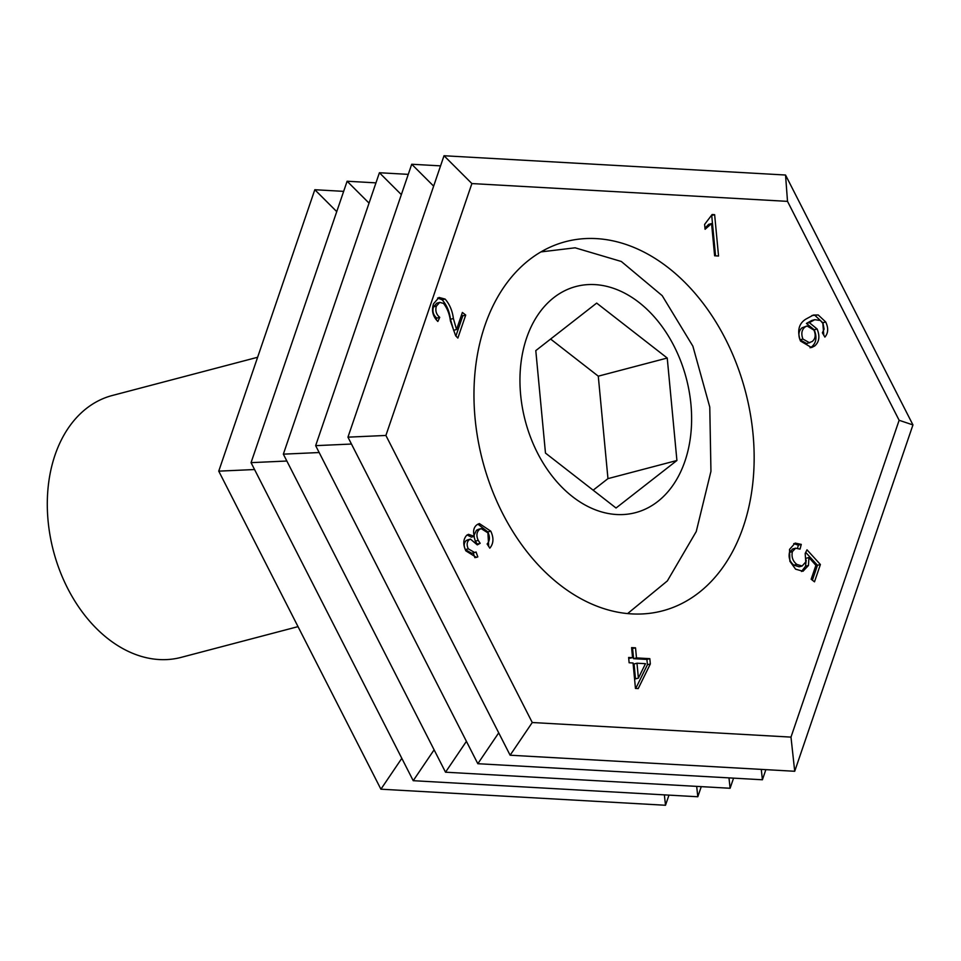 <?xml version="1.0" encoding="UTF-8"?>
<svg xmlns="http://www.w3.org/2000/svg" width="961" height="961" viewBox="0 0 961 961"><rect width="100%" height="100%" fill="white"/><g stroke="black" fill="none" stroke-linecap="round" stroke-linejoin="round"><path stroke-width="1.44" d="M475.082 418.419A190.855 135.897 75.3 0 0 662.61 610.836A190.855 135.897 75.3 0 0 753.04 434.096A190.855 135.897 75.3 0 0 565.512 241.679A190.855 135.897 75.3 0 0 475.082 418.419M825.703 321.971C828.562 328.013 828.298 333.047 824.898 337.095L822.388 332.818L824.094 329.118L823.084 323.629L820.37 320.481L814.748 319.689L809.342 322.656L817.114 328.986C820.081 336.314 819.265 341.984 814.688 345.972L811.528 347.558L800.501 341.047C796.945 330.884 798.747 323.569 805.895 319.112L813.39 315.04L818.207 314.956L825.703 321.971L822.784 322.74L823.781 335.197M631.605 647.618L635.533 647.846L636.482 657.913L649.828 658.669L650.333 663.967L638.212 688.581L635.461 688.424L633.059 662.994L629.131 662.766L628.626 657.468L632.554 657.684L631.605 647.618M456.547 329.527L462.373 312.457L465.713 315.052L457.856 338.068L455.622 335.677L450.421 320.998C449.568 314.139 447.273 308.277 443.526 303.4L439.73 302.391L436.378 306.115C435.105 310.643 436.222 314.391 439.73 317.358L437.856 321.467C432.798 316.433 431.357 310.535 433.519 303.784L439.009 297.454L445.099 299.063C449.628 304.229 452.391 310.727 453.388 318.523L456.547 329.527L453.628 330.296L450.469 319.292L453.388 318.523M714.636 214.675L718.54 256.01L714.624 255.794L711.572 223.577L705.086 229.271L704.617 224.393L712.113 214.531L714.636 214.675L711.837 215.408M490.771 531.157C493.942 537.968 493.618 543.638 489.798 548.154L487.119 543.986C489.702 541.115 490.086 537.475 488.284 533.079L481.161 528.61L479.335 529.535C476.548 532.19 476.175 535.806 478.218 540.394L480.176 543.313L477.281 544.875L470.482 539.121L469.052 539.866C466.806 542.088 466.553 545.067 468.283 548.827L474.674 552.527L476.055 551.986L477.809 556.887L476.38 557.392L465.857 550.857C462.83 544.443 463.13 539.229 466.77 535.205L468.487 534.328L474.302 536.358C472.86 531.205 473.713 527.361 476.836 524.838L479.335 523.553L490.771 531.157L487.852 531.926L488.705 546.437M789.534 549.416L795.143 543.085L801.27 544.394L800.045 549.127L795.624 548.19L792.393 551.626C791.299 556.875 792.765 561.128 796.813 564.395L802.099 566.029L805.774 561.957L805.186 553.476L806.988 549.812L820.394 564.515L814.496 581.825L811.156 579.231L815.901 565.344L808.922 557.536L808.453 565.488L803 571.266L795.576 569.164L789.858 561.224L789.534 549.416M899.136 420.281L790.987 737.111L794.711 771.275L510.123 755.214L347.954 437.159L444.018 155.742L785.533 175.022L787.515 201.366L899.136 420.281L912.95 424.918L785.533 175.022M787.515 201.366L471.887 183.563L444.018 155.742M790.987 737.111L532.262 722.516L385.902 435.453L471.887 183.563M532.262 722.516L510.123 755.214M761.28 769.377L762.409 779.767L477.821 763.707L315.652 445.652L411.716 164.247L440.57 165.869M498.723 732.847L477.821 763.707M728.979 777.881L730.108 788.26L445.52 772.2L283.351 454.157L379.415 172.74L408.257 174.361M466.421 741.339L445.52 772.2M696.677 786.374L697.806 796.753L413.218 780.692L251.049 462.649L347.113 181.233L375.955 182.866M434.108 749.832L413.218 780.692M664.363 794.867L665.505 805.258L380.904 789.197L218.748 471.142L314.812 189.725L343.654 191.359M401.806 758.337L380.904 789.197M433.651 186.134L411.716 164.247M401.35 194.627L379.415 172.74M369.048 203.119L347.113 181.233M336.734 211.624L314.812 189.725M711.741 215.684L715.537 255.842M704.978 228.177L708.653 224.345L711.572 223.577M461.556 314.86L462.794 315.821L465.713 315.052M462.794 315.821L455.886 336.062M439.73 302.391L436.811 303.159L433.459 306.883L436.378 306.115M433.459 306.883C432.186 311.412 433.303 315.16 436.811 318.127L439.73 317.358M436.811 318.127L436.126 319.641M437.591 298.018L442.18 299.832L445.099 299.063M442.18 299.832C446.709 304.997 449.472 311.496 450.469 319.292M481.161 528.61L478.242 529.379L476.416 530.304L479.335 529.535M476.416 530.304L474.001 535.337M473.989 536.442L475.299 541.163L478.218 540.394M475.299 541.163L477.257 544.082L480.176 543.313M470.482 539.121L467.563 539.89L466.133 540.635L469.052 539.866M466.133 540.635C463.887 542.857 463.634 545.836 465.364 549.596L468.283 548.827M465.364 549.596L471.755 553.296L474.674 552.527M473.196 552.911L474.878 557.632M475.034 557.62L477.809 556.887M467.13 534.965L471.383 537.127L474.302 536.358M477.893 524.129L487.852 531.926M631.689 648.555L635.533 647.846M632.614 648.603L633.563 658.681L636.482 657.913M633.563 658.681L646.909 659.426L649.828 658.669M646.909 659.426L647.414 664.736L650.333 663.967M647.414 664.736L635.738 688.448M628.722 658.405L632.554 657.684M636.987 663.21L634.068 663.979L635.473 678.862L638.392 678.106L645.48 663.691L636.987 663.21L638.392 678.106M793.726 543.65L798.351 545.151L801.27 544.394M798.351 545.151L797.57 548.154M795.624 548.19L792.705 548.947L789.474 552.395L792.393 551.626M789.474 552.395C788.38 557.644 789.846 561.897 793.894 565.164L796.813 564.395M793.894 565.164L799.18 566.798L802.099 566.029M805.714 552.395L817.475 565.284L820.394 564.515M817.475 565.284L812.393 580.192M806.315 558.221L808.922 557.536M806.219 560.107L805.534 566.257L808.453 565.488M805.534 566.257L801.486 571.483M814.748 319.689L811.829 320.457L806.423 323.425L809.342 322.656M806.423 323.425L814.195 329.755L817.114 328.986M814.195 329.755C817.162 337.083 816.345 342.753 811.769 346.741L814.688 345.972M811.769 346.741L810.075 347.798M811.913 315.52L818.207 314.956M815.288 315.725L822.784 322.74M807.024 325.959L802.087 327.785C798.759 330.56 798.062 334.584 800.008 339.834L806.747 343.594L812.177 341.515C815.396 338.933 816.009 335.149 814.003 330.164L807.024 325.959L805.006 327.016C801.678 329.791 800.981 333.815 802.928 339.065L809.667 342.825M802.087 327.785L805.006 327.016M800.008 339.834L802.928 339.065M385.902 435.453L347.954 437.159M351.462 444.042L315.652 445.652M319.16 452.535L283.351 454.157M286.858 461.028L251.049 462.649M254.557 469.533L218.748 471.142M794.711 771.275L912.95 424.918M762.409 779.767L765.869 769.641M730.108 788.26L733.567 778.134M697.806 796.753L701.266 786.639M665.505 805.258L668.964 795.131M616.65 514.519A116.93 83.259 75.3 0 0 690.935 404.365A116.93 83.259 75.3 0 0 594.919 284.612A116.93 83.259 75.3 0 0 520.634 394.755A116.93 83.259 75.3 0 0 616.65 514.519M627.641 613.562L667.354 580.924L696.245 531.553L710.948 471.298L709.771 407.08L692.881 346.188L662.201 295.664L621.335 261.488L575.122 247.806L540.899 251.914M257.608 357.276L112.233 395.512A135.393 96.4 75.3 0 0 50.14 535.986A135.393 96.4 75.3 0 0 159.25 659.546A135.393 96.4 75.3 0 0 181.112 657.384L298.03 626.632M596.673 303.099L535.794 350.609L545.476 453.075L616.037 508.009L676.916 460.487L667.234 358.033L596.673 303.099M593.153 490.194L607.965 478.626L598.283 376.171L550.605 339.053M598.283 376.171L667.234 358.033M607.965 478.626L676.916 460.487M544.491 250.905L541.127 251.782"/></g></svg>
